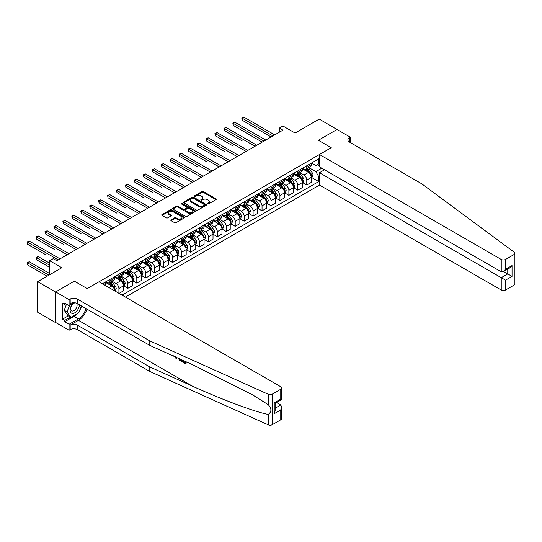 <?xml version="1.0" encoding="UTF-8"?>
<svg xmlns="http://www.w3.org/2000/svg" width="542" height="542" viewBox="0 0 542 542"><rect width="100%" height="100%" fill="white"/><g stroke="black" fill="none" stroke-linecap="round" stroke-linejoin="round"><path stroke-width="0.81" d="M207.532 203.955A0.698 0.4 0 0 0 208.514 203.955L215.973 199.646A0.996 0.576 0 0 0 216.265 199.239A0.996 0.576 0 0 0 215.973 198.839L203.331 191.536A0.996 0.576 0 0 0 201.929 191.536L194.463 195.845A0.698 0.4 0 0 0 195.445 196.414L196.414 195.858A3.177 1.836 0 0 1 200.906 195.858L201.963 196.461A3.177 1.836 0 0 1 202.891 197.762A3.177 1.836 0 0 1 201.963 199.063L200.994 199.619A0.698 0.4 0 0 0 201.983 200.188L202.945 199.625A3.177 1.836 0 0 1 207.444 199.625L208.494 200.235A3.177 1.836 0 0 1 209.429 201.536A3.177 1.836 0 0 1 208.494 202.83L207.532 203.392A0.698 0.4 0 0 0 207.532 203.955L207.532 203.392M171.089 219.842A0.996 0.576 0 0 0 170.798 220.248A0.996 0.576 0 0 0 171.089 220.655L174.639 222.701A0.996 0.576 0 0 0 176.042 222.701L184.334 217.918A0.996 0.576 0 0 0 184.626 217.511A0.996 0.576 0 0 0 184.334 217.105L171.685 209.808A0.996 0.576 0 0 0 170.283 209.808L161.997 214.591A0.996 0.576 0 0 0 161.706 214.998A0.996 0.576 0 0 0 161.997 215.404L166.279 217.877A0.996 0.576 0 0 0 167.681 217.877L171.231 215.831A0.996 0.576 0 0 0 171.523 215.425A0.996 0.576 0 0 0 171.231 215.018L169.104 213.792A2.656 1.531 0 0 1 168.325 212.708A2.656 1.531 0 0 1 169.971 211.292A2.656 1.531 0 0 1 172.864 211.624L181.191 216.427A2.656 1.531 0 0 1 181.97 217.511A2.656 1.531 0 0 1 180.323 218.927A2.656 1.531 0 0 1 177.43 218.595L176.042 217.796A0.996 0.576 0 0 0 174.639 217.796L171.089 219.842L171.089 220.655L174.639 218.622L174.639 217.796M337.144 129.599L319.252 119.105L295.099 133.047L282.938 126.022L279.36 128.088L282.938 130.155L56.802 260.716L53.218 258.649L49.64 260.716L49.64 274.76M55.548 292.009L55.691 322.504L55.691 291.928L74.329 281.163L55.548 292.009L37.655 281.684L61.808 267.734L49.64 260.716M337.144 129.43L318.357 140.276L331.243 147.715L87.215 288.601L74.329 281.163L87.215 288.601L98.983 281.806L280.756 386.751A3.035 1.755 0 0 1 281.644 387.991A3.035 1.755 0 0 1 280.756 389.231L272.274 394.122L272.274 424.698A3.035 1.755 180 0 1 268.263 424.84L149.795 371.46L77.337 329.631A5.061 2.92 0 0 0 70.182 329.631L69.105 330.247L55.691 322.504M196.482 210.093A0.996 0.576 0 0 0 197.891 210.093L206.177 205.303A0.996 0.576 0 0 0 206.468 204.903A0.996 0.576 0 0 0 206.177 204.497L193.535 197.193A0.996 0.576 0 0 0 192.125 197.193L183.84 201.983A0.996 0.576 0 0 0 183.548 202.383A0.996 0.576 0 0 0 183.84 202.789L196.482 210.093M181.692 204.11A0.698 0.4 0 0 1 182.397 204.205L195.242 211.617L186.963 216.4A0.996 0.576 0 0 1 185.56 216.4L172.918 209.097L176.462 207.064L176.462 206.238L172.918 208.284A0.996 0.576 0 0 0 172.627 208.69A0.996 0.576 0 0 0 172.918 209.097L172.918 208.284M176.462 207.064A0.996 0.576 0 0 1 177.871 207.064L177.871 206.238A0.996 0.576 0 0 0 176.462 206.238M177.871 206.238L183 209.198A0.996 0.576 0 0 0 184.402 209.198L186.753 207.843A0.996 0.576 0 0 0 187.044 207.437A0.996 0.576 0 0 0 186.753 207.03L181.414 203.948A0.698 0.4 0 0 1 182.397 203.379L195.255 210.797A0.996 0.576 0 0 1 195.547 211.204A0.996 0.576 0 0 1 195.255 211.61L195.255 210.797M55.548 322.585L37.655 312.253L37.655 281.684M125.466 297.091L319.468 185.086L501.235 290.031L501.235 277.673L507.752 273.913L507.752 269.076M311.528 163.02L315.857 165.52L318.716 163.867L318.716 158.867L102.384 283.771M318.716 163.867L319.468 163.433M319.468 176.157L318.716 176.597L315.857 171.638L308.737 167.525M311.528 177.444L318.716 181.59L318.716 176.597M318.716 181.59L122.065 295.133M279.36 128.088L279.36 132.221M317.355 164.653L319.468 165.872M315.857 171.638L321.792 168.21M114.619 290.83A4.051 2.337 -120 0 0 111.76 286L105.676 282.49M118.915 293.31L118.915 288.48A4.051 2.337 -120 0 0 116.049 283.52L111.943 281.149M119.057 293.398L123.569 290.79L123.569 285.79A4.051 2.337 -120 0 0 120.703 280.837L114.619 277.321M123.671 285.898L127.858 288.31L127.858 283.317A4.051 2.337 -120 0 0 124.999 278.358L120.886 275.986M127.858 288.31L132.512 285.627L132.512 280.627A4.051 2.337 -120 0 0 129.646 275.668L123.569 272.159M132.621 280.729L136.808 283.148L136.808 278.148A4.051 2.337 -120 0 0 133.942 273.188L129.836 270.817M136.808 283.148L141.455 280.465L141.455 275.465A4.051 2.337 -120 0 0 138.596 270.505L132.512 266.996M141.564 275.566L145.751 277.985L145.751 272.985A4.051 2.337 -120 0 0 142.892 268.026L138.779 265.655M145.751 277.985L150.405 275.295L150.405 270.302A4.051 2.337 -120 0 0 147.539 265.343L141.455 261.827M150.507 270.404L154.694 272.822L154.694 267.823A4.051 2.337 -120 0 0 151.835 262.863L147.722 260.492M154.694 272.822L159.348 270.133L159.348 265.133A4.051 2.337 -120 0 0 156.482 260.174L150.405 256.664M159.456 265.241L163.643 267.653L163.643 262.653A4.051 2.337 -120 0 0 160.778 257.701L156.672 255.323M163.643 267.653L168.291 264.97L168.291 259.97A4.051 2.337 -120 0 0 165.432 255.011L159.348 251.502M168.399 260.072L172.586 262.491L172.586 257.491A4.051 2.337 -120 0 0 169.727 252.531L165.615 250.16M172.586 262.491L177.241 259.808L177.241 254.808A4.051 2.337 -120 0 0 174.375 249.848L168.291 246.339M177.342 254.909L181.529 257.328L181.529 252.328A4.051 2.337 -120 0 0 178.67 247.369L174.558 244.998M181.529 257.328L186.184 254.638L186.184 249.638A4.051 2.337 -120 0 0 183.318 244.686L177.241 241.17M186.292 249.747L190.479 252.159L190.479 247.166A4.051 2.337 -120 0 0 187.613 242.206L183.508 239.828M190.479 252.159L195.127 249.476L195.127 244.476A4.051 2.337 -120 0 0 192.268 239.517L186.184 236.007M195.235 244.577L199.422 246.996L199.422 241.996A4.051 2.337 -120 0 0 196.563 237.037L192.451 234.666M199.422 246.996L204.077 244.313L204.077 239.313A4.051 2.337 -120 0 0 201.211 234.354L195.127 230.845M204.185 239.415L208.365 241.834L208.365 236.834A4.051 2.337 -120 0 0 205.506 231.874L201.394 229.503M208.365 241.834L213.02 239.144L213.02 234.151A4.051 2.337 -120 0 0 210.16 229.191L204.077 225.675M213.128 234.252L217.315 236.671L217.315 231.671A4.051 2.337 -120 0 0 214.449 226.712L210.343 224.341M217.315 236.671L221.963 233.981L221.963 228.981A4.051 2.337 -120 0 0 219.103 224.022L213.02 220.513M222.071 229.083L226.258 231.502L226.258 226.502A4.051 2.337 -120 0 0 223.399 221.549L219.286 219.171M226.258 231.502L230.912 228.819L230.912 223.819A4.051 2.337 -120 0 0 228.047 218.86L221.963 215.35M231.021 223.921L235.201 226.339L235.201 221.339A4.051 2.337 -120 0 0 232.342 216.38L228.229 214.009M235.201 226.339L239.855 223.656L239.855 218.656A4.051 2.337 -120 0 0 236.996 213.697L230.912 210.181M239.964 218.758L244.151 221.177L244.151 216.177A4.051 2.337 -120 0 0 241.285 211.217L237.179 208.846M244.151 221.177L248.798 218.487L248.798 213.487A4.051 2.337 -120 0 0 245.939 208.535L239.855 205.018M248.907 213.595L253.094 216.007L253.094 211.007A4.051 2.337 -120 0 0 250.235 206.055L246.122 203.677M253.094 216.007L257.748 213.324L257.748 208.324A4.051 2.337 -120 0 0 254.882 203.365L248.798 199.856M257.857 208.426L262.043 210.845L262.043 205.845A4.051 2.337 -120 0 0 259.178 200.886L255.065 198.514M262.043 210.845L266.691 208.162L266.691 203.162A4.051 2.337 -120 0 0 263.832 198.203L257.748 194.693M266.8 203.264L270.986 205.682L270.986 200.682A4.051 2.337 -120 0 0 268.121 195.723L264.015 193.352M270.986 205.682L275.634 202.993L275.634 197.993A4.051 2.337 -120 0 0 272.775 193.04L266.691 189.524M275.743 198.101L279.929 200.513L279.929 195.52A4.051 2.337 -120 0 0 277.07 190.56L272.958 188.189M279.929 200.513L284.584 197.83L284.584 192.83A4.051 2.337 -120 0 0 281.718 187.871L275.634 184.361M284.692 192.932L288.879 195.35L288.879 190.35A4.051 2.337 -120 0 0 286.013 185.391L281.901 183.02M288.879 195.35L293.527 192.667L293.527 187.667A4.051 2.337 -120 0 0 290.668 182.708L284.584 179.199M293.635 187.769L297.822 190.188L297.822 185.188A4.051 2.337 -120 0 0 294.956 180.229L290.851 177.857M297.822 190.188L302.47 187.505L302.47 182.505A4.051 2.337 -120 0 0 299.611 177.546L293.527 174.029M302.578 182.607L306.765 185.025L306.765 180.025A4.051 2.337 -120 0 0 303.906 175.066L299.794 172.695M306.765 185.025L311.42 182.336L311.42 177.336A4.051 2.337 -120 0 0 308.554 172.376L302.47 168.867M302.578 168.183L303.906 168.948A4.051 2.337 -120 0 0 305.925 169.151A4.051 2.337 -120 0 0 306.765 167.295L306.765 165.771M293.635 173.352L294.956 174.118A4.051 2.337 -120 0 0 296.982 174.314A4.051 2.337 -120 0 0 297.822 172.464L297.822 170.933M284.692 178.514L286.013 179.28A4.051 2.337 -120 0 0 288.039 179.477A4.051 2.337 -120 0 0 288.879 177.627L288.879 176.096M275.743 183.677L277.07 184.443A4.051 2.337 -120 0 0 279.089 184.646A4.051 2.337 -120 0 0 279.929 182.79L279.929 181.265M266.8 188.846L268.121 189.605A4.051 2.337 -120 0 0 270.146 189.808A4.051 2.337 -120 0 0 270.986 187.959L270.986 186.428M257.857 194.009L259.178 194.774A4.051 2.337 -120 0 0 261.203 194.971A4.051 2.337 -120 0 0 262.043 193.121L262.043 191.59M248.907 199.171L250.235 199.937A4.051 2.337 -120 0 0 252.254 200.14A4.051 2.337 -120 0 0 253.094 198.284L253.094 196.753M239.964 204.341L241.285 205.1A4.051 2.337 -120 0 0 243.311 205.303A4.051 2.337 -120 0 0 244.151 203.446L244.151 201.922M231.021 209.503L232.342 210.269A4.051 2.337 -120 0 0 234.368 210.465A4.051 2.337 -120 0 0 235.201 208.616L235.201 207.085M222.071 214.666L223.399 215.431A4.051 2.337 -120 0 0 225.418 215.635A4.051 2.337 -120 0 0 226.258 213.778L226.258 212.247M213.128 219.828L214.449 220.594A4.051 2.337 -120 0 0 216.475 220.797A4.051 2.337 -120 0 0 217.315 218.941L217.315 217.417M204.185 224.998L205.506 225.763A4.051 2.337 -120 0 0 207.532 225.96A4.051 2.337 -120 0 0 208.365 224.11L208.365 222.579M195.235 230.16L196.563 230.926A4.051 2.337 -120 0 0 198.582 231.122A4.051 2.337 -120 0 0 199.422 229.273L199.422 227.742M186.292 235.323L187.613 236.088A4.051 2.337 -120 0 0 189.639 236.292A4.051 2.337 -120 0 0 190.479 234.435L190.479 232.911M177.342 240.492L178.67 241.251A4.051 2.337 -120 0 0 180.696 241.454A4.051 2.337 -120 0 0 181.529 239.598L181.529 238.073M168.399 245.655L169.727 246.42A4.051 2.337 -120 0 0 171.746 246.617A4.051 2.337 -120 0 0 172.586 244.767L172.586 243.236M159.456 250.817L160.778 251.583A4.051 2.337 -120 0 0 162.803 251.786A4.051 2.337 -120 0 0 163.643 249.93L163.643 248.399M150.507 255.98L151.835 256.745A4.051 2.337 -120 0 0 153.86 256.949A4.051 2.337 -120 0 0 154.694 255.092L154.694 253.568M141.564 261.149L142.892 261.915A4.051 2.337 -120 0 0 144.91 262.111A4.051 2.337 -120 0 0 145.751 260.262L145.751 258.73M132.621 266.312L133.942 267.077A4.051 2.337 -120 0 0 135.967 267.274A4.051 2.337 -120 0 0 136.808 265.424L136.808 263.893M123.671 271.474L124.999 272.24A4.051 2.337 -120 0 0 127.024 272.443A4.051 2.337 -120 0 0 127.858 270.587L127.858 269.062M114.728 276.644L116.049 277.402A4.051 2.337 -120 0 0 118.075 277.606A4.051 2.337 -120 0 0 118.915 275.756L118.915 274.225M105.785 281.806L107.106 282.572A4.051 2.337 -120 0 0 109.132 282.768A4.051 2.337 -120 0 0 109.972 280.919L109.972 279.387M305.925 169.151L310.58 166.469A4.051 2.337 -120 0 0 311.42 164.612L311.42 163.081M296.982 174.314L301.637 171.631A4.051 2.337 -120 0 0 302.47 169.775L302.47 168.25M288.039 179.477L292.687 176.794A4.051 2.337 -120 0 0 293.527 174.944L293.527 173.413M279.089 184.646L283.744 181.956A4.051 2.337 -120 0 0 284.584 180.107L284.584 178.575M270.146 189.808L274.801 187.125A4.051 2.337 -120 0 0 275.634 185.269L275.634 183.745M261.203 194.971L265.851 192.288A4.051 2.337 -120 0 0 266.691 190.432L266.691 188.907M252.254 200.14L256.908 197.451A4.051 2.337 -120 0 0 257.748 195.601L257.748 194.07M243.311 205.303L247.965 202.62A4.051 2.337 -120 0 0 248.798 200.764L248.798 199.232M234.368 210.465L239.015 207.782A4.051 2.337 -120 0 0 239.855 205.926L239.855 204.402M225.418 215.635L230.072 212.945A4.051 2.337 -120 0 0 230.912 211.095L230.912 209.564M216.475 220.797L221.129 218.108A4.051 2.337 -120 0 0 221.963 216.258L221.963 214.727M207.532 225.96L212.179 223.277A4.051 2.337 -120 0 0 213.02 221.421L213.02 219.896M198.582 231.122L203.236 228.439A4.051 2.337 -120 0 0 204.077 226.59L204.077 225.059M189.639 236.292L194.293 233.602A4.051 2.337 -120 0 0 195.127 231.752L195.127 230.221M180.696 241.454L185.344 238.771A4.051 2.337 -120 0 0 186.184 236.915L186.184 235.384M171.746 246.617L176.401 243.934A4.051 2.337 -120 0 0 177.241 242.078L177.241 240.553M162.803 251.786L167.458 249.096A4.051 2.337 -120 0 0 168.291 247.247L168.291 245.716M153.86 256.949L158.508 254.266A4.051 2.337 -120 0 0 159.348 252.409L159.348 250.878M144.91 262.111L149.565 259.428A4.051 2.337 -120 0 0 150.405 257.572L150.405 256.048M135.967 267.274L140.622 264.591A4.051 2.337 -120 0 0 141.455 262.741L141.455 261.21M127.024 272.443L131.672 269.753A4.051 2.337 -120 0 0 132.512 267.904L132.512 266.373M118.075 277.606L122.729 274.923A4.051 2.337 -120 0 0 123.569 273.066L123.569 271.535M109.132 282.768L113.779 280.085A4.051 2.337 -120 0 0 114.619 278.229L114.619 276.705M104.891 285.214A4.051 2.337 -120 0 0 105.676 283.398L105.676 281.867M207.81 204.056L208.494 203.657A3.177 1.836 0 0 0 209.429 202.362L209.429 201.536M202.891 197.762L202.891 198.589A3.177 1.836 0 0 1 201.963 199.89L201.272 200.283M215.96 199.652L203.331 192.363A0.996 0.576 0 0 0 201.929 192.363L194.741 196.509M206.177 204.497L206.177 205.303L193.535 198.02A0.996 0.576 0 0 0 192.125 198.02L183.853 202.796M204.422 205.181A0.698 0.4 0 0 0 204.422 204.619L193.325 198.209A0.698 0.4 0 0 0 192.342 198.209L191.319 198.799A3.177 1.836 0 0 0 190.391 200.093A3.177 1.836 0 0 0 191.319 201.394L198.907 205.77A3.177 1.836 0 0 0 203.406 205.77L204.422 205.181L204.422 206.007A0.698 0.4 0 0 0 204.625 205.73L204.625 204.903M190.391 200.093L190.391 200.919A3.177 1.836 0 0 0 191.319 202.22L191.319 201.394M204.422 206.007L203.406 206.597A3.177 1.836 0 0 1 198.907 206.597L191.319 202.22M177.871 207.064L183 210.025A0.996 0.576 0 0 0 184.402 210.025L186.753 208.663A0.996 0.576 0 0 0 187.044 208.263L187.044 207.437M188.318 212.268A2.656 1.531 0 0 0 191.211 212.606A2.656 1.531 0 0 0 192.857 211.184A2.656 1.531 0 0 0 192.078 210.1L189.144 208.406A0.996 0.576 0 0 0 187.735 208.406L185.384 209.768A0.996 0.576 0 0 0 185.093 210.174A0.996 0.576 0 0 0 185.384 210.581L188.318 212.268L188.318 213.094A2.656 1.531 0 0 0 191.211 213.433A2.656 1.531 0 0 0 192.857 212.01L192.857 211.184M185.093 210.174L185.093 211.001A0.996 0.576 0 0 0 185.384 211.407L185.384 210.581M188.318 213.094L185.384 211.407M181.97 217.511L181.97 218.338A2.656 1.531 0 0 1 180.323 219.754A2.656 1.531 0 0 1 177.43 219.422L176.042 218.622A0.996 0.576 0 0 0 174.639 218.622M168.325 212.708L168.325 213.534A2.656 1.531 0 0 0 169.104 214.618L169.104 213.792M171.218 215.838L169.104 214.618M184.321 217.925L171.685 210.635A0.996 0.576 0 0 0 170.283 210.635L162.011 215.411M311.42 177.505L312.28 177.01L312.991 174.944A2.683 1.551 -120 0 0 312.138 172.654L309.211 168.752A7.744 4.471 -120 0 0 308.371 167.742M305.458 170.595A7.744 4.471 -120 0 0 303.872 168.935M310.688 175.554L311.542 175.052A2.683 1.551 -120 0 0 310.776 173.44L307.856 169.538A7.744 4.471 -120 0 0 307.009 168.528M306.291 168.941A6.429 3.713 60 0 1 307.341 170.141L309.814 173.447M242.179 140.92L224.293 130.588L224.293 128.522L226.082 127.492L256.813 145.236M306.149 169.023A7.744 4.471 60 0 1 306.996 170.032L308.94 172.627M272.917 135.94L242.179 118.19L243.968 117.16L274.706 134.904M271.129 136.97L242.179 120.256L242.179 118.19L241.786 117.966L243.968 117.16M242.179 120.256L241.786 117.966M514.9 253.317L514.9 283.893A3.035 1.755 180 0 1 514.012 285.133L514.012 254.557A3.035 1.755 0 0 0 514.9 253.317A3.035 1.755 0 0 0 514.256 252.24L421.805 183.846L349.346 142.011A5.061 2.92 180 0 1 347.862 139.944A5.061 2.92 180 0 1 349.346 137.878L350.423 137.261L337.002 129.511L318.357 140.276L331.243 147.715L319.468 154.511L319.468 166.861L501.235 271.806L501.235 259.455A3.035 1.755 0 0 0 505.53 259.455L514.012 254.557M324.55 169.795L319.468 172.729L505.53 280.153L505.53 290.031L514.012 285.133M319.468 172.729L319.468 185.086M350.423 137.261L350.423 142.634M319.468 154.511L501.235 259.455M505.53 290.031A3.035 1.755 180 0 1 501.235 290.031M503.559 271.495L512.041 276.393L505.53 280.153M505.53 259.455L505.53 269.327L503.382 271.596L501.235 271.806M505.53 269.327L512.041 265.566L509.9 267.836L503.382 271.596M185.1 362.462L183.101 361.311L182.674 361.555L185.1 362.957L185.1 361.426L184.239 360.931M185.703 361.595L185.703 363.878L186.028 363.689A13.184 7.608 120 0 0 186.252 361.839M181.739 359.807L181.739 361.589L182.065 361.399A13.184 7.608 120 0 0 182.254 360.037M149.795 371.46L149.795 366.941L77.337 325.105A5.061 2.92 0 0 0 70.182 325.105L78.448 320.336A13.184 7.608 120 0 0 86.937 309.123M149.795 366.941L192.485 386.175C222.498 399.827 255.634 412.171 268.263 414.406C271.772 411.737 271.772 408.499 268.263 404.698L252.518 394.847L192.485 364.651L149.795 345.41L77.337 303.581A5.061 2.92 0 0 0 70.182 303.581L70.182 299.055L69.105 299.672L55.691 291.928M176.726 357.544L176.326 358.465L177.004 357.673M149.795 345.41L149.795 340.891L77.337 299.055A5.061 2.92 0 0 0 70.182 299.055M280.756 419.799L280.756 409.928L281.644 406.934L281.644 418.566A3.035 1.755 180 0 1 280.756 419.799L272.274 424.698M268.263 404.698L268.263 394.264L149.795 340.891M77.201 313.757A11.389 6.572 -60 0 1 74.044 316.325L64.708 321.718L64.708 320.397L70.399 317.111M65.853 303.784L64.708 304.448L62.56 303.208L62.56 319.157L64.708 320.397M64.708 304.448L64.708 303.127L69.105 305.668L69.105 299.672M69.105 330.247L69.105 324.258L78.448 318.865A11.389 6.572 120 0 0 85.961 308.561M64.708 321.718L69.105 324.258M276.562 402.55L280.756 404.969L281.644 406.934M74.186 302.734L69.105 305.668M268.263 394.264A3.035 1.755 0 0 0 272.274 394.122M81.564 306.02A11.389 6.572 -60 0 1 79.464 310.783M62.56 319.157L68.251 315.871M280.756 409.928L274.238 413.688L275.133 410.694L275.133 403.377L281.644 399.617L281.644 387.991M274.238 413.688L274.238 402.862C275.397 403.533 275.397 403.533 274.238 402.862L280.756 399.102C281.915 399.772 281.915 399.772 280.756 399.102L280.756 389.231M171.712 355.288L172.146 355.484M173.23 355.972L171.726 355.87L170.608 354.793M176.326 358.465L175.649 358.066L175.317 356.914M175.669 356.528L175.987 357.693L176.279 356.948M181.739 361.589L179.51 360.227L178.359 358.282M178.955 358.553L179.558 359.651L181.136 360.667L181.136 359.536M179.558 359.651L179.998 359.393L180.689 359.915L180.262 360.166M181.136 360.173L180.689 359.915M185.703 363.878L182.674 362.131L182.674 361.555M302.47 182.668L303.33 182.173L304.048 180.107A2.683 1.551 -120 0 0 303.188 177.823L300.268 173.921A7.744 4.471 -120 0 0 299.421 172.905M296.515 175.757A7.744 4.471 -120 0 0 294.929 174.097M301.738 180.716L302.599 180.222A2.683 1.551 -120 0 0 301.833 178.609L298.906 174.707A7.744 4.471 -120 0 0 298.059 173.691M297.341 174.111A6.429 3.713 60 0 1 298.398 175.31L300.871 178.609M233.236 146.083L215.343 135.751L215.343 133.684L217.132 132.655L247.87 150.398M297.206 174.185A7.744 4.471 60 0 1 298.046 175.202L299.99 177.796M293.527 187.83L294.387 187.336L295.099 185.269A2.683 1.551 -120 0 0 294.245 182.986L291.325 179.084A7.744 4.471 -120 0 0 290.478 178.074M287.572 180.92A7.744 4.471 -120 0 0 285.986 179.26M292.795 185.879L293.656 185.384A2.683 1.551 -120 0 0 292.883 183.772L289.963 179.869A7.744 4.471 -120 0 0 289.116 178.853M288.398 179.273A6.429 3.713 60 0 1 289.455 180.472L291.928 183.772M224.293 151.245L206.4 140.92L206.4 138.854L208.189 137.817L238.927 155.561M288.256 179.355A7.744 4.471 60 0 1 289.103 180.364L291.047 182.959M284.584 192.999L285.444 192.498L286.156 190.432A2.683 1.551 -120 0 0 285.302 188.149L282.375 184.246A7.744 4.471 -120 0 0 281.535 183.237M278.622 186.089A7.744 4.471 -120 0 0 277.037 184.429M283.852 191.048L284.706 190.547A2.683 1.551 -120 0 0 283.94 188.934L281.02 185.032A7.744 4.471 -120 0 0 280.173 184.023M279.448 184.436A6.429 3.713 60 0 1 280.505 185.635L282.978 188.941M215.343 156.408L197.457 146.083L197.457 144.016L199.246 142.98L229.977 160.73M279.313 184.517A7.744 4.471 60 0 1 280.16 185.527L282.104 188.121M263.974 141.103L233.236 123.359L235.025 122.323L265.763 140.073M262.186 142.133L233.236 125.426L233.236 123.359L232.843 123.129L235.025 122.323M233.236 125.426L232.843 123.129M255.025 146.265L223.9 128.298L226.082 127.492M224.293 130.588L223.9 128.298M246.082 151.435L214.95 133.461L217.132 132.655M215.343 135.751L214.95 133.461M275.634 198.162L276.495 197.667L277.213 195.601A2.683 1.551 -120 0 0 276.352 193.318L273.432 189.415A7.744 4.471 -120 0 0 272.585 188.399M269.679 191.251A7.744 4.471 -120 0 0 268.094 189.592M274.902 196.211L275.763 195.716A2.683 1.551 -120 0 0 274.997 194.104L272.07 190.195A7.744 4.471 -120 0 0 271.224 189.185M270.505 189.598A6.429 3.713 60 0 1 271.562 190.798L274.035 194.104M206.4 161.577L188.508 151.245L188.508 149.179L190.296 148.149L221.034 165.893M270.37 189.68A7.744 4.471 60 0 1 271.21 190.696L273.154 193.291M237.139 156.597L206.007 138.623L208.189 137.817M206.4 140.92L206.007 138.623M73.156 303.33A6.579 3.801 120 0 0 70.128 309.658A6.579 3.801 120 0 0 72.438 313.439A6.579 3.801 120 0 0 79.41 304.78M75.209 302.849A4.505 2.602 120 0 0 71.287 306.386A4.505 2.602 120 0 0 71.659 310.851A4.505 2.602 120 0 0 72.323 311.061A4.505 2.602 120 0 0 76.408 307.802A4.505 2.602 120 0 0 76.239 303.1M81.354 305.898L78.624 312.937L70.9 317.402L68.035 315.749L64.173 310.248L66.531 304.177M70.9 317.402L67.032 311.901L69.552 305.41M64.173 310.248L67.032 311.901M266.691 203.325L267.552 202.83L268.263 200.764A2.683 1.551 -120 0 0 267.409 198.48L264.489 194.578A7.744 4.471 -120 0 0 263.642 193.562M260.736 196.414A7.744 4.471 -120 0 0 259.151 194.754M265.959 201.373L266.82 200.879A2.683 1.551 -120 0 0 266.047 199.266L263.127 195.364A7.744 4.471 -120 0 0 262.281 194.348M261.562 194.768A6.429 3.713 60 0 1 262.613 195.967L265.092 199.266M197.457 166.74L179.565 156.408L179.565 154.348L181.353 153.311L212.091 171.055M261.42 194.849A7.744 4.471 60 0 1 262.267 195.858L264.211 198.453M228.189 161.76L197.064 143.786L199.246 142.98M197.457 146.083L197.064 143.786M257.748 208.487L258.602 207.993L259.32 205.926A2.683 1.551 -120 0 0 258.466 203.643L255.539 199.741A7.744 4.471 -120 0 0 254.693 198.731M251.786 201.577A7.744 4.471 -120 0 0 250.201 199.923M257.016 206.536L257.87 206.041A2.683 1.551 -120 0 0 257.104 204.429L254.178 200.526A7.744 4.471 -120 0 0 253.338 199.517M252.613 199.93A6.429 3.713 60 0 1 253.67 201.129L256.142 204.436M188.508 171.902L170.622 161.577L170.622 159.511L172.41 158.474L203.142 176.225M252.477 200.012A7.744 4.471 60 0 1 253.324 201.021L255.268 203.616M219.246 166.922L188.115 148.955L190.296 148.149M188.508 151.245L188.115 148.955M248.798 213.656L249.659 213.162L250.377 211.095A2.683 1.551 -120 0 0 249.516 208.812L246.596 204.903A7.744 4.471 -120 0 0 245.75 203.894M242.843 206.746A7.744 4.471 -120 0 0 241.258 205.086M248.067 211.705L248.927 211.211A2.683 1.551 -120 0 0 248.161 209.591L245.235 205.689A7.744 4.471 -120 0 0 244.388 204.68M243.67 205.093A6.429 3.713 60 0 1 244.727 206.292L247.199 209.598M179.565 177.071L161.672 166.74L161.672 164.673L163.46 163.643L194.199 181.387M243.534 205.174A7.744 4.471 60 0 1 244.374 206.184L246.319 208.778M210.303 172.092L179.172 154.118L181.353 153.311M179.565 156.408L179.172 154.118M239.855 218.819L240.716 218.324L241.427 216.258A2.683 1.551 -120 0 0 240.573 213.975L237.647 210.072A7.744 4.471 -120 0 0 236.807 209.056M233.9 211.908A7.744 4.471 -120 0 0 232.315 210.249M239.124 216.868L239.984 216.373A2.683 1.551 -120 0 0 239.212 214.761L236.292 210.858A7.744 4.471 -120 0 0 235.445 209.842M234.727 210.262A6.429 3.713 60 0 1 235.777 211.461L238.256 214.761M170.622 182.234L152.729 171.902L152.729 169.836L154.517 168.806L185.256 186.55M234.584 210.337A7.744 4.471 60 0 1 235.431 211.353L237.376 213.948M201.353 177.254L170.222 159.28L172.41 158.474M170.622 161.577L170.222 159.28M230.912 223.982L231.766 223.487L232.484 221.421A2.683 1.551 -120 0 0 231.63 219.137L228.704 215.235A7.744 4.471 -120 0 0 227.857 214.225M224.95 217.071A7.744 4.471 -120 0 0 223.365 215.411M230.181 222.03L231.034 221.536A2.683 1.551 -120 0 0 230.269 219.923L227.342 216.021A7.744 4.471 -120 0 0 226.502 215.011M225.777 215.425A6.429 3.713 60 0 1 226.834 216.624L229.307 219.93M161.672 187.397L143.786 177.071L143.786 175.005L145.574 173.968L176.306 191.712M225.641 215.506A7.744 4.471 60 0 1 226.488 216.515L228.433 219.11M192.41 182.417L161.279 164.45L163.46 163.643M161.672 166.74L161.279 164.45M221.963 229.151L222.823 228.649L223.541 226.59A2.683 1.551 -120 0 0 222.681 224.3L219.761 220.398A7.744 4.471 -120 0 0 218.914 219.388M216.007 222.24A7.744 4.471 -120 0 0 214.422 220.58M221.231 227.2L222.091 226.698A2.683 1.551 -120 0 0 221.326 225.086L218.399 221.183A7.744 4.471 -120 0 0 217.552 220.174M216.834 220.587A6.429 3.713 60 0 1 217.891 221.786L220.364 225.093M152.729 192.566L134.836 182.234L134.836 180.168L136.625 179.138L167.363 196.882M216.698 220.669A7.744 4.471 60 0 1 217.538 221.678L219.483 224.273M183.467 187.586L152.336 169.612L154.517 168.806M152.729 171.902L152.336 169.612M213.02 234.313L213.88 233.819L214.591 231.752A2.683 1.551 -120 0 0 213.738 229.469L210.811 225.567A7.744 4.471 -120 0 0 209.971 224.551M207.064 227.403A7.744 4.471 -120 0 0 205.479 225.743M212.288 232.362L213.148 231.868A2.683 1.551 -120 0 0 212.376 230.255L209.456 226.346A7.744 4.471 -120 0 0 208.609 225.337M207.891 225.757A6.429 3.713 60 0 1 208.941 226.956L211.421 230.255M143.786 197.728L125.893 187.397L125.893 185.33L127.682 184.3L158.42 202.044M207.749 225.831A7.744 4.471 60 0 1 208.595 226.847L210.54 229.442M174.517 192.749L143.386 174.775L145.574 173.968M143.786 177.071L143.386 174.775M204.077 239.476L204.93 238.981L205.648 236.915A2.683 1.551 -120 0 0 204.795 234.632L201.868 230.729A7.744 4.471 -120 0 0 201.021 229.72M198.115 232.565A7.744 4.471 -120 0 0 196.529 230.906M203.345 237.525L204.198 237.03A2.683 1.551 -120 0 0 203.433 235.418L200.506 231.515A7.744 4.471 -120 0 0 199.666 230.499M198.941 230.919A6.429 3.713 60 0 1 199.998 232.118L202.471 235.418M134.836 202.891L116.95 192.566L116.95 190.499L118.739 189.463L149.47 207.207M198.806 231A7.744 4.471 60 0 1 199.652 232.01L201.597 234.605M165.574 197.911L134.443 179.937L136.625 179.138M134.836 182.234L134.443 179.937M195.127 244.645L195.987 244.144L196.705 242.078A2.683 1.551 -120 0 0 195.845 239.794L192.925 235.892A7.744 4.471 -120 0 0 192.078 234.882M189.172 237.728A7.744 4.471 -120 0 0 187.586 236.075M194.395 242.687L195.255 242.193A2.683 1.551 -120 0 0 194.49 240.58L191.563 236.678A7.744 4.471 -120 0 0 190.716 235.668M189.998 236.082A6.429 3.713 60 0 1 191.055 237.281L193.528 240.587M125.893 208.053L108 197.728L108 195.662L109.789 194.625L140.527 212.376M189.863 236.163A7.744 4.471 60 0 1 190.703 237.172L192.647 239.767M156.631 203.081L125.5 185.107L127.682 184.3M125.893 187.397L125.5 185.107M186.184 249.808L187.044 249.313L187.756 247.247A2.683 1.551 -120 0 0 186.902 244.964L183.975 241.055A7.744 4.471 -120 0 0 183.135 240.045M180.222 242.897A7.744 4.471 -120 0 0 178.643 241.237M185.452 247.857L186.312 247.362A2.683 1.551 -120 0 0 185.54 245.743L182.62 241.84A7.744 4.471 -120 0 0 181.773 240.831M181.055 241.244A6.429 3.713 60 0 1 182.105 242.443L184.585 245.75M116.95 213.223L99.057 202.891L99.057 200.825L100.846 199.795L131.584 217.538M180.913 241.325A7.744 4.471 60 0 1 181.76 242.342L183.704 244.937M147.681 208.243L116.55 190.269L118.739 189.463M116.95 192.566L116.55 190.269M177.241 254.97L178.094 254.476L178.813 252.409A2.683 1.551 -120 0 0 177.959 250.126L175.032 246.224A7.744 4.471 -120 0 0 174.185 245.208M171.279 248.06A7.744 4.471 -120 0 0 169.693 246.4M176.509 253.019L177.363 252.525A2.683 1.551 -120 0 0 176.597 250.912L173.67 247.01A7.744 4.471 -120 0 0 172.83 245.993M172.105 246.414A6.429 3.713 60 0 1 173.162 247.613L175.635 250.912M108 218.385L90.114 208.053L90.114 205.987L91.903 204.957L122.634 222.701M171.97 246.488A7.744 4.471 60 0 1 172.817 247.504L174.761 250.099M138.738 213.406L107.607 195.432L109.789 194.625M108 197.728L107.607 195.432M168.291 260.133L169.151 259.638L169.87 257.572A2.683 1.551 -120 0 0 169.009 255.289L166.089 251.386A7.744 4.471 -120 0 0 165.242 250.377M162.336 253.222A7.744 4.471 -120 0 0 160.75 251.563M167.559 258.182L168.42 257.687A2.683 1.551 -120 0 0 167.654 256.075L164.727 252.172A7.744 4.471 -120 0 0 163.88 251.163M163.162 251.576A6.429 3.713 60 0 1 164.219 252.775L166.692 256.081M99.057 223.548L81.165 213.223L81.165 211.156L82.953 210.12L113.691 227.87M163.027 251.657A7.744 4.471 60 0 1 163.867 252.667L165.811 255.262M129.795 218.568L98.664 200.601L100.846 199.795M99.057 202.891L98.664 200.601M159.348 265.302L160.208 264.808L160.92 262.741A2.683 1.551 -120 0 0 160.066 260.451L157.139 256.549A7.744 4.471 -120 0 0 156.299 255.539M153.386 258.392A7.744 4.471 -120 0 0 151.807 256.732M158.616 263.351L159.477 262.85A2.683 1.551 -120 0 0 158.704 261.237L155.784 257.335A7.744 4.471 -120 0 0 154.937 256.325M154.219 256.739A6.429 3.713 60 0 1 155.269 257.938L157.749 261.244M90.114 228.717L72.221 218.385L72.221 216.319L74.01 215.289L104.748 233.033M154.077 256.82A7.744 4.471 60 0 1 154.924 257.829L156.868 260.424M120.846 223.738L89.715 205.764L91.903 204.957M90.114 208.053L89.715 205.764M150.405 270.465L151.259 269.97L151.977 267.904A2.683 1.551 -120 0 0 151.123 265.621L148.196 261.718A7.744 4.471 -120 0 0 147.349 260.702M144.443 263.554A7.744 4.471 -120 0 0 142.858 261.894M149.667 268.514L150.527 268.019A2.683 1.551 -120 0 0 149.761 266.407L146.835 262.504A7.744 4.471 -120 0 0 145.994 261.488M145.27 261.908A6.429 3.713 60 0 1 146.326 263.107L148.799 266.407M81.165 233.88L63.272 223.548L63.272 221.482L65.067 220.452L95.799 238.195M145.134 261.982A7.744 4.471 60 0 1 145.981 262.999L147.925 265.594M111.903 228.9L80.772 210.926L82.953 210.12M81.165 213.223L80.772 210.926M141.455 275.627L142.316 275.133L143.034 273.066A2.683 1.551 -120 0 0 142.173 270.783L139.253 266.881A7.744 4.471 -120 0 0 138.406 265.871M135.5 268.717A7.744 4.471 -120 0 0 133.915 267.057M140.724 273.676L141.584 273.182A2.683 1.551 -120 0 0 140.818 271.569L137.892 267.667A7.744 4.471 -120 0 0 137.045 266.65M136.327 267.07A6.429 3.713 60 0 1 137.383 268.27L139.856 271.569M72.221 239.042L54.329 228.717L54.329 226.651L56.117 225.614L86.855 243.358M136.191 267.152A7.744 4.471 60 0 1 137.031 268.161L138.976 270.756M102.96 234.063L71.829 216.095L74.01 215.289M72.221 218.385L71.829 216.095M132.512 280.797L133.373 280.295L134.084 278.229A2.683 1.551 -120 0 0 133.23 275.946L130.304 272.043A7.744 4.471 -120 0 0 129.463 271.034M126.55 273.886A7.744 4.471 -120 0 0 124.965 272.226M131.781 278.845L132.641 278.344A2.683 1.551 -120 0 0 131.869 276.732L128.949 272.829A7.744 4.471 -120 0 0 128.102 271.82M127.384 272.233A6.429 3.713 60 0 1 128.434 273.432L130.913 276.738M63.272 244.205L45.386 233.88L45.386 231.813L47.174 230.777L77.912 248.527M127.241 272.314A7.744 4.471 60 0 1 128.088 273.324L130.033 275.919M94.01 239.232L62.879 221.258L65.067 220.452M63.272 223.548L62.879 221.258M123.569 285.959L124.423 285.465L125.141 283.398A2.683 1.551 -120 0 0 124.287 281.115L121.361 277.213A7.744 4.471 -120 0 0 120.514 276.196M117.607 279.049A7.744 4.471 -120 0 0 116.022 277.389M122.831 284.008L123.691 283.513A2.683 1.551 -120 0 0 122.926 281.901L119.999 277.992A7.744 4.471 -120 0 0 119.159 276.982M118.434 277.396A6.429 3.713 60 0 1 119.491 278.595L121.964 281.901M54.329 249.374L36.436 239.042L36.436 236.976L38.231 235.946L68.963 253.69M118.298 277.477A7.744 4.471 60 0 1 119.145 278.493L121.083 281.088M85.067 244.395L53.936 226.42L56.117 225.614M54.329 228.717L53.936 226.42M114.87 290.979L115.48 290.627L116.198 288.561A2.683 1.551 -120 0 0 115.338 286.278L112.418 282.375A7.744 4.471 -120 0 0 111.571 281.359M108.664 284.211A7.744 4.471 -120 0 0 107.079 282.551M113.888 289.171L114.748 288.676A2.683 1.551 -120 0 0 113.983 287.064L111.056 283.161A7.744 4.471 -120 0 0 110.209 282.145M109.491 282.565A6.429 3.713 60 0 1 110.548 283.764L113.021 287.064M45.386 254.537L27.493 244.205L27.493 242.145L29.282 241.109L60.02 258.852M109.355 282.646A7.744 4.471 60 0 1 110.195 283.656L112.14 286.251M76.117 249.557L44.993 231.583L47.174 230.777M45.386 233.88L44.993 231.583M49.64 263.195L38.231 256.603L36.436 257.633L36.436 259.699L49.64 267.328M36.436 259.699L36.043 257.409L49.64 265.262M36.043 257.409L38.231 256.603M67.174 254.72L36.043 236.752L38.231 235.946M36.436 239.042L36.043 236.752M49.64 273.52L29.282 261.766L27.493 262.802L27.493 264.869L47.14 276.21M27.493 264.869L27.1 262.572L48.929 275.173M27.1 262.572L29.282 261.766M58.231 259.889L27.1 241.915L29.282 241.109M27.493 244.205L27.1 241.915M109.003 287.592L111.76 286M116.049 283.52L120.703 280.837M124.999 278.358L129.646 275.668M133.942 273.188L138.596 270.505M142.892 268.026L147.539 265.343M151.835 262.863L156.482 260.174M160.778 257.701L165.432 255.011M169.727 252.531L174.375 249.848M178.67 247.369L183.318 244.686M187.613 242.206L192.268 239.517M196.563 237.037L201.211 234.354M205.506 231.874L210.16 229.191M214.449 226.712L219.103 224.022M223.399 221.549L228.047 218.86M232.342 216.38L236.996 213.697M241.285 211.217L245.939 208.535M250.235 206.055L254.882 203.365M259.178 200.886L263.832 198.203M268.121 195.723L272.775 193.04M277.07 190.56L281.718 187.871M286.013 185.391L290.668 182.708M294.956 180.229L299.611 177.546M303.906 175.066L308.554 172.376M306.765 167.295L311.42 164.612M306.765 180.025L311.42 177.336M297.822 185.188L302.47 182.505M297.822 172.464L302.47 169.775M288.879 190.35L293.527 187.667M288.879 177.627L293.527 174.944M279.929 195.52L284.584 192.83M279.929 182.79L284.584 180.107M270.986 200.682L275.634 197.993M270.986 187.959L275.634 185.269M262.043 205.845L266.691 203.162M262.043 193.121L266.691 190.432M253.094 211.007L257.748 208.324M253.094 198.284L257.748 195.601M244.151 216.177L248.798 213.487M244.151 203.446L248.798 200.764M235.201 221.339L239.855 218.656M235.201 208.616L239.855 205.926M226.258 226.502L230.912 223.819M226.258 213.778L230.912 211.095M217.315 231.671L221.963 228.981M217.315 218.941L221.963 216.258M208.365 236.834L213.02 234.151M208.365 224.11L213.02 221.421M199.422 241.996L204.077 239.313M199.422 229.273L204.077 226.59M190.479 247.166L195.127 244.476M190.479 234.435L195.127 231.752M181.529 252.328L186.184 249.638M181.529 239.598L186.184 236.915M172.586 257.491L177.241 254.808M172.586 244.767L177.241 242.078M163.643 262.653L168.291 259.97M163.643 249.93L168.291 247.247M154.694 267.823L159.348 265.133M154.694 255.092L159.348 252.409M145.751 272.985L150.405 270.302M145.751 260.262L150.405 257.572M136.808 278.148L141.455 275.465M136.808 265.424L141.455 262.741M127.858 283.317L132.512 280.627M127.858 270.587L132.512 267.904M118.915 288.48L123.569 285.79M118.915 275.756L123.569 273.066M109.972 280.919L114.619 278.229M103.705 284.53L105.676 283.398M208.494 203.657L208.494 202.83M200.994 200.188L200.994 199.619M201.963 199.89L201.963 199.063M194.463 196.414L194.463 195.845M201.929 192.363L201.929 191.536M203.331 192.363L203.331 191.536M215.973 199.646L215.973 198.839M183.84 202.789L183.84 201.983M192.125 198.02L192.125 197.193M193.535 198.02L193.535 197.193M198.907 206.597L198.907 205.77M203.406 206.597L203.406 205.77M183 210.025L183 209.198M184.402 210.025L184.402 209.198M186.753 208.663L186.753 207.843M182.397 204.205L182.397 203.379M176.042 218.622L176.042 217.796M177.43 219.422L177.43 218.595M171.231 215.831L171.231 215.018M161.997 215.404L161.997 214.591M170.283 210.635L170.283 209.808M171.685 210.635L171.685 209.808M184.334 217.918L184.334 217.105M311.216 176.008L312.978 174.991M307.856 169.538L309.211 168.752M305.742 170.757L306.996 170.032M310.776 173.44L312.138 172.654M310.566 174.49L311.542 175.052M512.041 265.566L512.041 276.393M349.346 142.011L349.346 137.878M192.485 386.175L78.448 320.336M77.337 303.581L77.337 299.055M77.337 325.105L77.337 329.631M268.263 424.84L268.263 414.406M70.182 325.105L70.182 329.631M74.044 316.325L78.448 318.865M275.133 408.214L280.756 404.969M302.273 181.17L304.028 180.161M298.906 174.707L300.268 173.921M296.799 175.92L298.046 175.202M301.833 178.609L303.188 177.823M301.616 179.653L302.599 180.222M293.33 186.34L295.085 185.323M289.963 179.869L291.325 179.084M287.856 181.082L289.103 180.364M292.883 183.772L294.245 182.986M292.673 184.822L293.656 185.384M284.381 191.502L286.142 190.486M281.02 185.032L282.375 184.246M278.906 186.252L280.16 185.527M283.94 188.934L285.302 188.149M283.73 189.985L284.706 190.547M275.438 196.665L277.192 195.648M272.07 190.195L273.432 189.415M269.963 191.414L271.21 190.696M274.997 194.104L276.352 193.318M274.78 195.147L275.763 195.716M266.495 201.827L268.249 200.818M263.127 195.364L264.489 194.578M261.02 196.577L262.267 195.858M266.047 199.266L267.409 198.48M265.837 200.31L266.82 200.879M257.545 206.997L259.3 205.98M254.178 200.526L255.539 199.741M252.071 201.746L253.324 201.021M257.104 204.429L258.466 203.643M256.894 205.479L257.87 206.041M248.602 212.159L250.357 211.143M245.235 205.689L246.596 204.903M243.128 206.908L244.374 206.184M248.161 209.591L249.516 208.812M247.945 210.642L248.927 211.211M239.652 217.322L241.414 216.312M236.292 210.858L237.647 210.072M234.185 212.071L235.431 211.353M239.212 214.761L240.573 213.975M239.002 215.804L239.984 216.373M230.709 222.491L232.464 221.475M227.342 216.021L228.704 215.235M225.235 217.24L226.488 216.515M230.269 219.923L231.63 219.137M230.059 220.973L231.034 221.536M221.766 227.654L223.521 226.637M218.399 221.183L219.761 220.398M216.292 222.403L217.538 221.678M221.326 225.086L222.681 224.3M221.109 226.136L222.091 226.698M212.816 232.816L214.578 231.8M209.456 226.346L210.811 225.567M207.349 227.565L208.595 226.847M212.376 230.255L213.738 229.469M212.166 231.298L213.148 231.868M203.873 237.979L205.628 236.969M200.506 231.515L201.868 230.729M198.399 232.728L199.652 232.01M203.433 235.418L204.795 234.632M203.223 236.461L204.198 237.03M194.93 243.148L196.685 242.132M191.563 236.678L192.925 235.892M189.456 237.897L190.703 237.172M194.49 240.58L195.845 239.794M194.273 241.63L195.255 242.193M185.981 248.311L187.742 247.294M182.62 241.84L183.975 241.055M180.513 243.06L181.76 242.342M185.54 245.743L186.902 244.964M185.33 246.793L186.312 247.362M177.038 253.473L178.792 252.464M173.67 247.01L175.032 246.224M171.563 248.222L172.817 247.504M176.597 250.912L177.959 250.126M176.387 251.955L177.363 252.525M168.095 258.642L169.849 257.626M164.727 252.172L166.089 251.386M162.62 253.392L163.867 252.667M167.654 256.075L169.009 255.289M167.437 257.125L168.42 257.687M159.145 263.805L160.906 262.789M155.784 257.335L157.139 256.549M153.671 258.554L154.924 257.829M158.704 261.237L160.066 260.451M158.494 262.287L159.477 262.85M150.202 268.967L151.956 267.958M146.835 262.504L148.196 261.718M144.728 263.717L145.981 262.999M149.761 266.407L151.123 265.621M149.551 267.45L150.527 268.019M141.259 274.137L143.013 273.121M137.892 267.667L139.253 266.881M135.785 268.879L137.031 268.161M140.818 271.569L142.173 270.783M140.602 272.619L141.584 273.182M132.309 279.299L134.07 278.283M128.949 272.829L130.304 272.043M126.835 274.049L128.088 273.324M131.869 276.732L133.23 275.946M131.659 277.782L132.641 278.344M123.366 284.462L125.121 283.446M119.999 277.992L121.361 277.213M117.892 279.211L119.145 278.493M122.926 281.901L124.287 281.115M122.716 282.944L123.691 283.513M114.423 289.624L116.178 288.615M111.056 283.161L112.418 282.375M108.949 284.374L110.195 283.656M113.983 287.064L115.338 286.278M113.766 288.107L114.748 288.676M173.542 355.803L173.122 356.047"/></g></svg>

